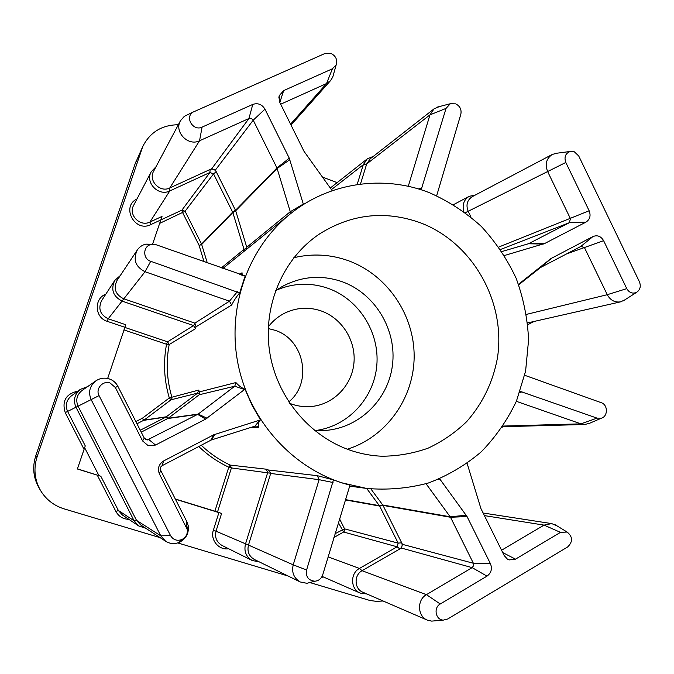 <?xml version="1.0" encoding="UTF-8"?>
<svg xmlns="http://www.w3.org/2000/svg" width="674" height="674" viewBox="0 0 674 674"><rect width="100%" height="100%" fill="white"/><g stroke="black" fill="none" stroke-linecap="round" stroke-linejoin="round"><path stroke-width="1.01" d="M293.822 257.721C312.357 253.314 330.605 254.334 348.551 260.771C387.179 274.882 414.274 314.674 414.156 356.276C414.122 397.862 386.64 436.921 347.337 449.213M420.222 222.723C385.031 210.221 351.499 213.944 319.611 233.886C283.409 257.99 262.835 304.993 269.516 350.918C276.197 396.834 309.56 436.963 351.617 450.712C361.491 453.931 371.534 455.776 381.745 456.231C397.761 456.146 413.221 453.45 428.133 448.151C442.447 441.445 455.304 432.598 466.694 421.595C482.643 403.456 492.879 382.318 497.404 358.172C506.267 301.969 472.718 242.472 420.222 222.723M276.323 290.208C293.367 282.928 310.647 282.313 328.162 288.346C358.922 299.315 379.673 332.307 376.825 365.198C374.154 398.107 348.028 426.457 315.533 430.509M275.464 290.806L282.002 286.635C301.337 276.256 321.372 274.613 342.089 281.69C375.25 293.569 397.045 330.049 392.428 365.375C388.064 400.735 357.641 429.616 322.239 430.619L314.488 430.433M268.26 328.55L274.79 330.226C304.345 339.216 312.846 382.613 288.758 401.898M268.328 326.789C273.105 320.563 278.994 315.803 285.995 312.525C297.495 307.42 309.214 306.889 321.161 310.933C341.945 318.238 356.024 340.606 353.96 362.839C352.022 385.081 334.119 404.012 312.239 406.405C305.448 407.147 298.776 406.43 292.213 404.274L289.727 403.364M439.667 478.826L467.057 516.562L490.461 563.742C492.408 568.839 491.253 572.967 486.99 576.135L440.24 603.988C433.214 607.712 435.665 620.164 443.425 620.097L447.73 618.993L567.66 546.951C573.001 541.694 572.816 536.723 567.095 532.039L560.482 532.359L515.492 559.159L509.148 559.926L507.421 559.134L504.211 555.587L480.924 508.558L467.133 463.426M501.566 550.237L544.053 525.122L551.72 523.605L557.053 525.897M244.999 389.168L205.663 419.093L155.559 445.042L148.196 445.683L142.576 440.931L115.338 387.491L110.073 383.001C102.793 380.254 95.228 388.89 99.061 395.621L170.539 535.603C173.176 539.823 176.891 541.171 181.694 539.63C185.906 537.515 187.768 534.12 187.271 529.461L159.435 473.991C157.312 468.531 158.719 464.184 163.656 460.949L213.624 434.831L260.467 419.894C258.808 421.351 258.142 423.836 258.471 427.35L256.861 426.17L254.907 426.162L211.282 439.996L162.139 465.675C160.404 466.812 159.907 468.337 160.648 470.258L186.883 521.743L188.24 525.787C189.049 533.412 185.999 538.964 179.09 542.435C174.372 544.247 169.89 543.859 165.644 541.256L160.783 535.838L91.142 399.589C88.075 392.192 89.659 385.949 95.902 380.852C100.038 378.131 104.478 377.474 109.213 378.898C113.072 380.229 115.953 382.68 117.84 386.253L144.287 438.142L147.286 439.979L198.173 414.097L234.771 386.21L235.908 382.562C239.127 386.084 242.16 388.283 244.999 389.168L251.924 404.964L260.467 419.894M436.668 195.713L460.814 114.353C461.732 109.609 460.03 106.113 455.7 103.855L450.299 103.737L446.036 108.396L421.174 189.79M408.25 186.327L429.97 114.866L434.022 108.876L439.414 106.568M332.223 190.708L304.016 151.33L279.82 102.465L279.188 95.716L283.661 90.602L332.408 68.782L336.183 64.881C337.607 59.851 335.913 56.06 331.103 53.482L324.902 53.516L192.815 112.204C184.592 117.52 193.32 131.548 202.074 127.116L252.775 104.419C257.906 102.743 261.967 104.318 264.958 109.154L289.272 158.179L303.452 204.542M95.902 380.852L82.068 390.465C76.828 394.745 75.488 399.985 78.058 406.178L136.502 520.328L140.588 524.878L165.644 541.256M145.752 528.256L138.675 525.931L134.126 520.8L75.968 407.222C73.053 400.255 74.494 394.307 80.307 389.378L87.569 386.64M434.022 108.876L370.203 158.811L366.698 163.951L360.438 184.12M357.127 184.583L363.294 164.717L367.288 158.845L373.261 156.419M518.517 284.293L550.961 258.563L592.968 236.549C597.383 234.83 600.93 236.203 603.609 240.677L626.778 288.641C629.221 292.727 632.448 293.982 636.458 292.423C640.157 289.938 641.151 286.391 639.424 281.791L578.739 155.997L574.383 151.827L570.246 151.465C565.444 153.352 563.961 157.017 565.806 162.459L589.152 210.768C591.014 215.688 589.952 219.471 585.984 222.108L544.643 243.525L504.447 255.513M501.911 251.545L528.568 243.71L569.328 222.706L570.457 218.696L547.625 171.55C544.803 164.136 546.37 158.424 552.326 154.43L556.985 153.183M552.326 154.43L472.314 196.623C467.133 200.085 465.751 204.98 468.169 211.291L471 217.095M463.805 211.493C462.044 204.812 463.847 199.748 469.222 196.311L475.305 195.047M341.945 482.845L366.538 488.423C387.676 490.217 408.318 488.406 428.462 482.98C447.907 475.6 465.532 465.186 481.346 451.749C495.794 436.836 507.505 419.936 516.478 401.038L525.602 371.13L528.593 339.848C527.59 318.718 523.445 298.203 516.158 278.303C507.16 259.128 495.525 241.814 481.236 226.354C465.658 212.268 448.336 201.029 429.279 192.638C383.439 174.684 329.013 182.3 289.913 214.231C248.352 247.796 227.062 306.771 237.787 362.747C248.563 418.697 290.427 466.341 341.945 482.845M341.642 482.803L349.966 485.204L322.711 574.855C321.355 578.646 318.76 580.769 314.927 581.224L306.889 583.296L300.259 581.974C293.847 578.166 291.497 572.462 293.215 564.846L319.097 479.677L317.37 475.692L333.445 479.896L341.642 482.803M467.057 516.562L450.518 517.261L382.992 505.399L402.471 544.373L473.375 563.262L450.518 517.261L426.052 483.738M382.992 505.399L382.655 504.877L383.059 505.542L379.639 506.056L366.698 488.448M486.99 576.135L472.145 567.634L401.392 548.063L362.064 570.71C353.791 574.998 354.246 588.975 362.772 592.202L427.358 620.131C417.391 616.365 416.802 599.784 426.44 594.662L472.145 567.634L473.595 565.705L473.375 563.262L490.461 563.742M401.392 548.063L402.471 544.373M339.519 518.803L344.566 528.863L398.174 543.126L401.67 542.781C402.648 545.325 402.049 547.381 399.884 548.939L397.104 546.799L398.174 543.126L379.639 506.056L345.189 499.889M205.663 419.093L197.676 414.409L167.792 418.512L141.228 432.144M167.792 418.512L168.34 418.15L167.649 418.579L165.964 417.038L197.659 393.111L198.636 390.094L199.538 391.855L235.908 382.562M289.871 159.679L277.166 168.466L235.681 210.76L246.76 247.274L290.275 211.729L276.955 167.944L253.222 120.183L251.36 118.481L248.925 118.523L199.555 140.765C188.113 146.654 173.85 131.792 180.438 120.772L184.347 116.316L186.521 115.262M235.681 210.76L235.504 210.313L276.955 167.944L289.272 158.179M264.958 109.154L253.222 120.183L215.394 170.084L235.504 210.313M204.07 261.756L199.125 245.446L201.551 244.081L232.673 212.116L235.428 210.17L235.732 210.911L232.85 212.554L213.548 173.867L209.909 172.51L169.781 190.944C158.676 196.749 144.843 182.595 151.187 171.836L156.006 166.756M239.978 274.495L242.033 272.759C242.042 274.815 242.674 275.742 243.937 275.54L245.142 275.936L239.674 292.954C237.054 295.785 234.375 299.812 231.645 305.019L229.455 301.185L145.036 271.723C135.423 266.761 132.845 259.515 137.302 249.995C139.375 246.987 142.189 245.041 145.769 244.14L152.956 244.258M231.645 305.019L196.05 326.78L195.401 328.735L193.556 325.567L122.331 301.211C113.08 296.518 110.57 289.584 114.791 280.392L120.284 275.565M259.178 561.838L252.236 560.515C246.052 556.8 243.803 551.29 245.496 543.994L267.696 472.525L266.272 469.197L268.277 469.98L317.37 475.692M215.394 170.084L211.746 168.719L248.925 118.523L252.775 104.419M180.438 120.772L153.621 171.247C148.027 180.607 160.075 193.034 169.789 187.962L211.746 168.719M243.727 251.604L244.022 249.372L232.85 212.554L201.703 244.468L199.125 245.446L182.654 212.664L181.921 210.12L209.909 172.51L210.128 169.46C212.698 168.593 214.728 169.351 216.219 171.735L213.548 173.867L185.064 211.257L201.551 244.081L207.306 262.902M178.332 124.749C161.912 124.926 150.049 132.188 142.753 146.544L37.154 456.61C33.38 468.472 34.509 479.77 40.541 490.504C46.043 499.535 53.878 505.643 64.055 508.845L160.126 537.65M177.725 542.924L288.135 576.034M310.234 582.665L369.916 600.483L376.488 601.368L383.118 600.997M337.135 182.629L322.357 177.026M175.392 499.19L221.594 513.436L216.076 530.969C214.576 537.338 216.548 542.157 221.982 545.426L252.236 560.515M80.307 389.378L71.402 395.874C66.322 400.179 65.058 405.36 67.602 411.435L85.261 445.893L77.384 469.003L100.822 476.24L118.371 510.479L122.356 514.961L138.675 525.931M114.791 280.392L101.622 300.612C97.915 308.658 100.114 314.716 108.211 318.785L125.785 324.725L107.655 378.476M151.187 171.836L133.62 205.393C128.043 214.854 140.175 227.18 149.94 222.032L162.013 216.43L152.585 244.165M175.291 498.996L214.888 511.187L228.781 467.183C217.694 461.993 207.685 455.102 198.763 446.491M333.445 479.896L306.603 569.985L293.215 564.846L248.479 545.072L270.746 473.241L231.409 467.933L217.517 512.013L221.594 513.436M217.517 512.013L214.888 511.187M77.434 468.851L100.822 476.24M84.57 447.57L98.859 475.448M534.246 321.414L527.818 324.573M503.006 426.709L502.374 427.097M624.882 299.829L620.67 301.826C614.89 302.71 610.417 300.334 607.257 294.698L584.594 247.889L581.173 246.28L540.497 267.544L518.694 284.79M527.574 322.273L531.045 322.138L620.67 301.826M520.168 391.367L597.046 418.124L601.343 418.2C608.125 416.431 608.032 404.712 601.242 402.69L524.717 375.292M590.036 423.087L584.931 424.485L580.904 423.853L516.36 401.325M140.251 430.223L165.964 417.038L143.705 420.34L142.366 418.242L169.309 397.972C164.077 380.22 163.159 362.317 166.545 344.254L123.906 329.898M366.892 593.988L360.202 593.086C350.446 589.346 349.974 573.338 359.453 568.443L397.104 546.799L343.622 532.022L338.365 522.636M333.554 74.233L332.737 77.122L330.572 80.585L326.536 83.551L280.679 104.209M199.673 394.29L197.659 393.111L171.044 399.792L144.067 420.113L166.377 416.776L168.34 418.15L199.234 394.753L199.538 391.855M245.142 275.936L156.233 244.78L151.153 244.494C142.871 246.027 142.526 258.85 150.715 261.293L239.674 292.954M137.302 249.995L117.023 280.46C113.257 288.489 115.422 294.572 123.519 298.7L194.879 323.141L229.455 301.185L237.324 291.724M345.282 499.586L379.395 505.66L382.655 504.877L370.911 488.953M434.873 620.838L431.663 621.116L427.358 620.131M306.603 569.985C305.642 576.784 308.414 580.533 314.927 581.224M311.877 582.007L306.889 583.296M228.596 548.72C218.73 550.49 209.968 539.781 213.397 530.093L248.479 545.072C247.004 551.467 248.984 556.277 254.418 559.504L300.259 581.974M221.367 267.89L244.022 249.372L246.819 247.965L246.76 247.274M196.05 326.78L194.879 323.141M270.746 473.241L268.277 469.98M290.098 214.088L290.275 211.729L303.317 204.053M333.916 537.49L343.622 532.022L344.717 530.632L344.566 528.863L335.054 533.69M195.401 328.735L169.182 344.54L166.545 344.254L167.59 341.828L193.556 325.567L195.081 323.225M124.749 327.387L167.59 341.828L169.182 344.54C165.855 362.25 166.764 379.799 171.887 397.213L169.309 397.972L171.044 399.792L171.87 398.629L171.887 397.213L198.636 390.094M136.965 423.778L144.067 420.113L142.366 418.242L135.845 421.57M159.511 223.448L185.064 211.257L181.921 210.12L150.757 224.627C134.859 232.85 120.756 206.564 136.999 198.931M484.412 515.602L544.053 525.122L560.482 532.359M502.703 552.545L515.492 559.159M145.744 439.608L148.853 439.591L155.559 445.042M83.997 449.221L65.226 412.623L99.061 395.621M331.423 189.613L363.294 164.717L366.698 163.951L429.97 114.866L446.036 108.396M258.471 427.35L249.751 427.796M465.397 212.672L565.806 162.459M239.742 274.411L242.033 272.759M201.206 445.211C209.841 453.459 219.505 460.081 230.188 465.077L266.272 469.197M323.579 577.045L321.565 577.298M213.397 530.093L218.907 512.594M128.877 519.342C123.072 519.14 118.759 516.537 115.928 511.515L97.275 475.128M65.226 412.623C61.722 401.005 65.976 393.818 77.999 391.063M124.791 327.244L107.242 321.329C94.68 317.724 93.703 298.607 105.826 294.159M141.464 149.813L134.969 164.237L35.789 455.75L37.154 456.61M35.789 455.75C32.209 466.998 33.279 477.714 38.999 487.892C33.279 477.706 32.2 466.989 35.789 455.75L134.969 164.237L142.753 146.544M528.264 243.803L544.643 243.525M585.984 222.108L569.328 222.706L500.521 249.481M626.778 288.641L607.257 294.698L526.478 314.379M603.609 240.677L566.438 253.963M498.811 247.029L589.152 210.768M597.046 418.124L580.904 423.853L503.065 426.061M528.382 243.769L543.354 244.039M580.819 246.431L592.968 236.549M540.497 267.544L551.728 258.1M540.085 267.814L550.557 258.867M519.646 392.841L522.047 391.771M202.074 127.116L199.555 140.765L169.789 187.962L169.781 190.944L149.94 222.032L150.757 224.627M170.539 535.603L160.783 535.838L136.502 520.328L134.126 520.8L118.371 510.479L115.928 511.515M150.715 261.293L145.036 271.723L108.211 318.785L107.242 321.329M440.24 603.988L426.44 594.662L362.064 570.71L359.453 568.443L328.095 556.893M332.408 68.782L326.536 83.551L290.561 124.168M168.205 418.251L198.173 414.097L207.053 418.209M244.569 389.521L234.771 386.21L199.234 394.753M382.748 505.003L450.232 516.789L466.248 515.239M333.032 482.517L319.097 479.677L270.695 473.451M230.188 465.077L231.409 467.933L228.781 467.183L230.188 465.077M279.82 102.473L283.661 90.602M418.377 188.931L422.025 187.869M254.907 426.162L259.945 420.037M211.282 439.996L215.149 434.199M210.751 440.215L213.624 434.831M162.139 465.675L163.656 460.949M160.648 470.258L159.435 473.991M186.883 521.743L186.445 526.992M117.84 386.253L115.338 387.491M144.287 438.142L142.576 440.931M438.471 479.324L439.869 479.096M450.299 103.737L437.013 107.191M551.72 523.605L483.123 513.015M367.288 158.845L330.285 188.038M570.246 151.465L554.972 153.453M469.222 196.311L453.56 204.635M366.538 488.423L349.461 486.106M289.913 214.231L222.909 268.437M40.541 490.504L38.999 487.892M134.918 164.389L136.199 161.128M528.846 324.396L527.818 324.624M584.931 424.485L502.636 426.718M636.458 292.423L623.231 300.89M540.228 267.713L550.961 258.563M601.343 418.2L587.981 423.971M360.202 593.086L322.088 576.396M330.572 80.585L291.008 125.061M192.815 112.204L184.347 116.316M336.183 64.881L332.737 77.122M278.825 98.05L279.188 95.716M187.271 529.461L188.24 525.787M181.694 539.63L179.09 542.435M151.153 244.494L145.769 244.14M241.578 275.059L243.937 275.54M505.947 557.988L507.421 559.134M567.095 532.039L554.946 524.608M443.425 620.097L431.663 621.116"/></g></svg>
